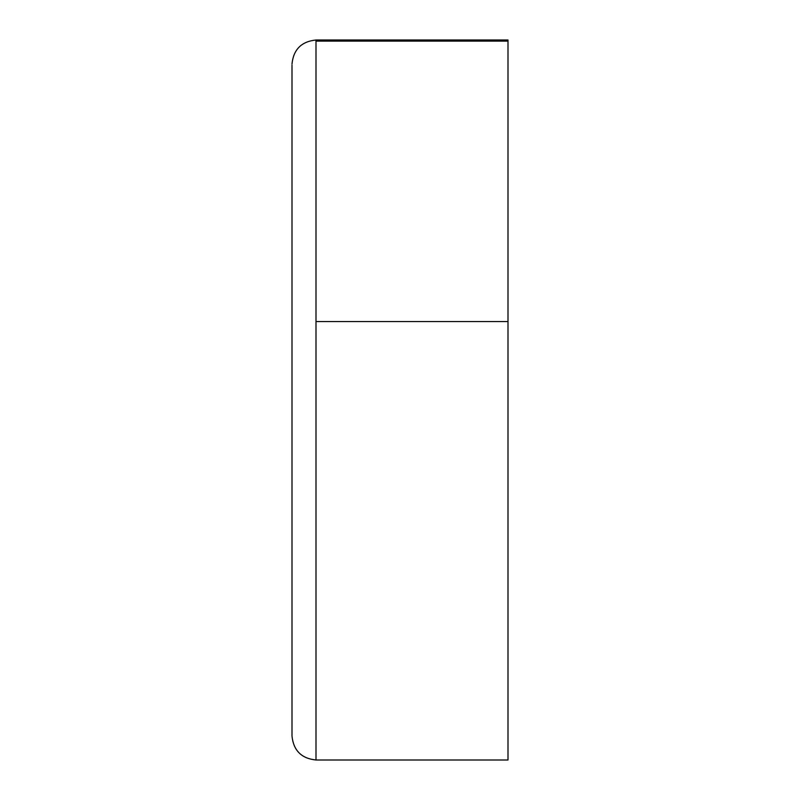 <?xml version="1.0" encoding="UTF-8"?>
<svg xmlns="http://www.w3.org/2000/svg" width="800" height="800" viewBox="0 0 800 800"><rect width="100%" height="100%" fill="white"/><g stroke="black" fill="none" stroke-linecap="round" stroke-linejoin="round"><path stroke-width="1.2" d="M292 735.89L292 65.04M508 400L508 760L508 40L316 40C301.46 41.49 293.46 49.49 292 64M508 321.55L316 321.55L316 40M508 41.11L316 41.11M316 759.89L316 321.55M292 736C293.46 750.51 301.46 758.51 316 760L508 760"/></g></svg>
